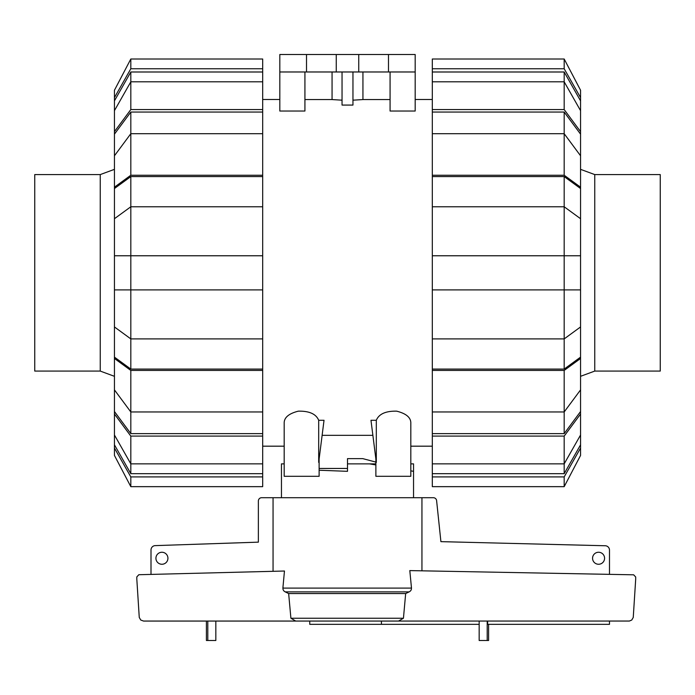 <?xml version="1.0" encoding="UTF-8"?>
<svg xmlns="http://www.w3.org/2000/svg" width="695" height="695" viewBox="0 0 695 695"><rect width="100%" height="100%" fill="white"/><g stroke="black" fill="none" stroke-linecap="round" stroke-linejoin="round"><path stroke-width="1.04" d="M410.815 463.869L413.542 463.869L413.542 497.707M413.542 471.323L410.815 470.863M375.882 464.946L369.514 463.869L375.882 463.869M319.118 470.237L347.5 471.323L347.5 463.869L369.514 463.869M281.458 497.707L281.458 463.869L284.185 463.869L284.185 446.181L262.684 446.181M167.929 558.259A6.003 6.003 0 0 1 161.926 564.262A6.003 6.003 0 0 1 155.923 558.259A6.003 6.003 0 0 1 161.926 552.256A6.003 6.003 0 0 1 167.929 558.259M604.581 558.259A6.003 6.003 0 0 1 598.577 564.262A6.003 6.003 0 0 1 592.566 558.259A6.003 6.003 0 0 1 598.577 552.256A6.003 6.003 0 0 1 604.581 558.259M296.444 621.061L309.762 621.061L309.762 624.336L381.433 624.336L381.433 621.061M609.489 621.061L609.489 624.336L487.647 624.336L487.647 621.061M151.006 574.409L151.006 549.971A4.37 4.37 0 0 1 154.846 545.636L258.366 542.152L258.366 500.982A3.275 3.275 0 0 1 261.641 497.707L273.057 497.707L273.057 571.316M421.943 570.821L421.943 497.707L433.359 497.707A3.275 3.275 0 0 1 436.582 500.417L440.908 541.648L605.501 545.757A4.37 4.37 0 0 1 609.489 550.101L609.489 574.357M479.168 624.336L381.433 624.336M138.826 574.722L284.464 571.021L282.882 588.1L411.483 588.1L409.807 570.595L633.64 574.808L635.69 576.989L635.69 579.248L633.249 617.455L631.755 620.036L629.383 621.043L398.556 621.061L403.447 618.229L405.663 593.556L409.138 591.879L285.211 591.879L288.651 593.556L290.901 618.229L295.731 621.061L143.561 621.061L140.755 620.036L139.261 617.455L136.819 579.248L136.819 576.902L138.826 574.722M408.703 592.071C410.893 591.15 411.77 589.568 411.327 587.31M479.203 640.495L488.594 640.495L488.594 624.336M206.406 621.061L206.406 640.495L215.798 640.495M283.047 587.31C282.604 589.56 283.473 591.15 285.654 592.071M421.943 497.707L273.057 497.707M398.556 621.061L295.731 621.061M403.447 618.229L290.901 618.229M405.663 593.556L288.651 593.556M594.755 174.584L660.25 174.584L660.25 371.078L594.755 371.078L594.755 174.584L580.56 169.345M100.245 174.584L100.245 371.078L34.75 371.078L34.75 174.584L100.245 174.584L114.44 169.345M580.56 435.001L580.56 444.817L564.184 473.669L564.184 463.852L580.56 435.001L580.56 414.012L564.184 436.095L432.316 436.095L432.316 411.961L564.184 411.961L580.56 389.886L580.56 358.472L564.184 370.426L432.316 370.426L432.316 255.769L580.56 255.769L580.56 188.536L564.184 176.582L564.184 206.771L432.316 206.771L432.316 176.582L564.184 176.582M580.56 389.886L580.56 411.536L564.184 433.619L564.184 370.426M432.316 338.899L564.184 338.899L580.56 326.945L580.56 357.134L564.184 369.08L564.184 206.771L580.56 218.716M580.56 326.945L580.56 255.769M564.184 112.051L580.56 134.135L580.56 155.784L564.184 133.701L564.184 112.051L432.316 112.051L432.316 71.993L564.184 71.993L580.56 100.844L580.56 110.661L564.184 81.81L564.184 71.993M564.184 473.669L432.316 473.669L432.316 463.852L564.184 463.852L564.184 436.095M564.184 433.619L432.316 433.619M564.184 369.08L432.316 369.08M432.316 176.582L432.316 175.244L564.184 175.244L564.184 133.701L432.316 133.701L432.316 112.051M580.56 444.817L580.56 448.058L564.184 476.909L432.316 476.909L432.316 473.669M432.316 486.656L564.184 486.656L432.316 486.656L432.316 476.909M580.56 448.058L580.56 455.434L564.184 486.656L564.184 476.909M432.316 463.852L432.316 436.095M580.56 411.536L580.56 414.012M432.316 411.961L432.316 370.426M580.56 357.134L580.56 358.472M580.56 289.893L432.316 289.893M432.316 255.769L432.316 206.771M564.184 175.244L580.56 187.19L580.56 188.536M432.316 175.244L432.316 133.701M580.56 187.19L580.56 155.784M432.316 109.575L564.184 109.575L564.184 81.81L432.316 81.81M564.184 109.575L580.56 131.65L580.56 110.661M580.56 131.65L580.56 134.135M432.316 71.993L432.316 68.753L564.184 68.753L580.56 97.604L580.56 100.844M580.56 97.604L580.56 90.237L564.184 59.006L432.316 59.006L432.316 68.753M564.184 68.753L564.184 59.006M130.816 473.669L114.44 444.817L114.44 435.001L130.816 463.852L130.816 473.669L262.684 473.669L262.684 476.909L130.816 476.909L114.44 448.058L114.44 444.817M130.816 433.619L114.44 411.536L114.44 389.886L130.816 411.961L130.816 433.619L262.684 433.619L262.684 436.095L130.816 436.095L114.44 414.012L114.44 411.536M130.816 369.08L114.44 357.134L114.44 326.945L130.816 338.899L130.816 369.08L262.684 369.08L262.684 433.619M130.816 176.582L262.684 176.582L262.684 206.771L130.816 206.771L130.816 176.582L114.44 188.536L114.44 255.769L130.816 255.769L130.816 289.893L114.44 289.893L114.44 326.945M114.44 255.769L114.44 289.893M114.44 155.784L114.44 134.135L130.816 112.051L130.816 133.701L114.44 155.784L114.44 187.19L130.816 175.244L262.684 175.244L262.684 176.582M114.44 110.661L114.44 100.844L130.816 71.993L130.816 81.81L114.44 110.661L114.44 131.65L130.816 109.575L262.684 109.575L262.684 133.701L130.816 133.701L130.816 175.244M130.816 436.095L130.816 463.852L262.684 463.852L262.684 473.669M114.44 218.716L130.816 206.771L130.816 255.769L262.684 255.769L262.684 289.893L130.816 289.893L130.816 338.899L262.684 338.899L262.684 369.08M130.816 112.051L262.684 112.051M130.816 71.993L262.684 71.993L262.684 81.81L130.816 81.81L130.816 109.575M262.684 81.81L262.684 109.575M114.44 134.135L114.44 131.65M262.684 133.701L262.684 175.244M114.44 188.536L114.44 187.19M262.684 206.771L262.684 255.769M262.684 289.893L262.684 338.899M262.684 370.426L130.816 370.426L130.816 411.961L262.684 411.961M130.816 370.426L114.44 358.472L114.44 389.886M114.44 358.472L114.44 357.134M114.44 414.012L114.44 435.001M262.684 436.095L262.684 463.852M130.816 476.909L130.816 486.656L262.684 486.656L262.684 476.909M114.44 448.058L114.44 455.434L130.816 486.656M262.684 68.753L262.684 59.006L130.816 59.006L114.44 90.237L114.44 97.604L130.816 68.753L262.684 68.753L262.684 71.993M114.44 100.844L114.44 97.604M130.816 59.006L130.816 68.753M375.882 459.065L375.882 476.31L410.815 476.31L410.815 422.577C410.58 417.278 405.863 413.473 396.671 411.162C385.708 410.936 378.923 413.977 376.308 420.284L370.974 420.284L376.308 462.41L376.308 420.284M318.692 420.284L318.692 462.41L324.026 420.284L318.692 420.284C316.077 413.977 309.292 410.936 298.329 411.162C289.137 413.473 284.42 417.278 284.185 422.577L284.185 476.31L319.118 476.31L319.118 459.065M262.684 99.481L279.816 99.481M372.876 435.331L322.124 435.331M432.316 446.181L410.815 446.181M415.184 99.481L432.316 99.481M390.077 71.976L390.077 111.035L415.184 111.035L415.184 71.976L279.816 71.976L279.816 111.035L304.923 111.035L304.923 71.976M352.956 100.176L362.938 99.567L390.077 99.567M342.044 71.976L342.044 105.075L352.956 105.075L352.956 71.976M304.923 99.567L332.062 99.567L342.044 100.176M319.118 468.456L347.5 468.456M347.5 463.869L347.5 458.63L362.781 458.63L375.882 462.097M306.512 71.976L306.512 54.505L279.816 54.505L279.816 71.976M332.062 99.567L332.062 71.976M347.5 458.63L362.781 458.63M362.938 71.976L362.938 99.567M306.512 54.505L336.258 54.505L336.258 71.976M336.258 54.505L358.742 54.505L358.742 71.976M358.742 54.505L388.488 54.505L388.488 71.976M388.488 54.505L415.184 54.505L415.184 71.976M487.204 621.061L487.204 640.495M207.796 621.061L207.796 640.495M479.168 621.061L479.168 640.495M215.832 621.061L215.832 640.495L215.832 621.061M594.755 371.078L580.56 376.316M100.245 371.078L114.44 376.316"/></g></svg>
